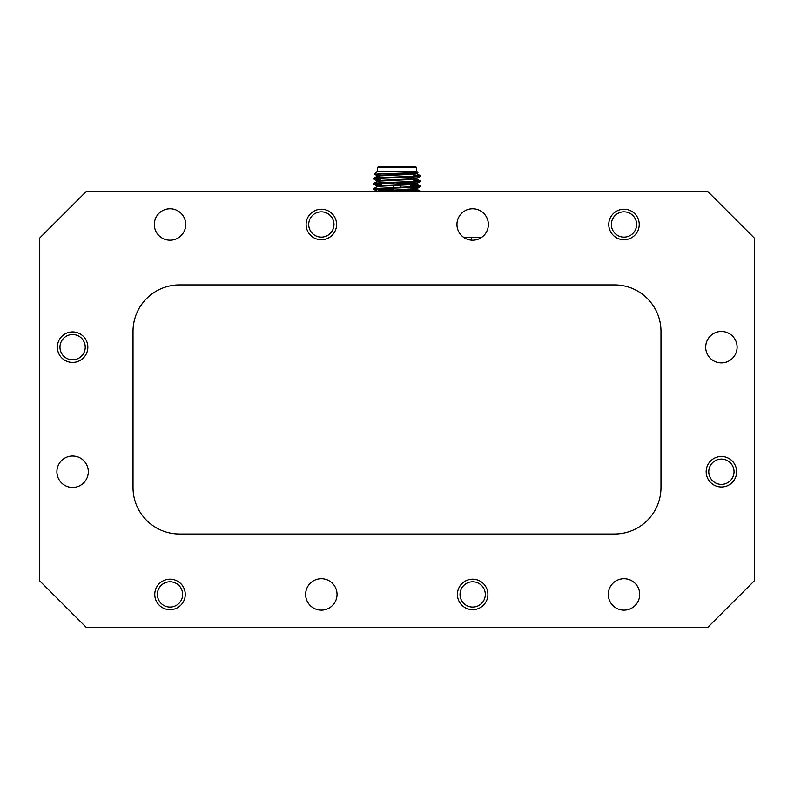 <?xml version="1.0" encoding="UTF-8"?>
<svg xmlns="http://www.w3.org/2000/svg" width="794" height="794" viewBox="0 0 794 794"><rect width="100%" height="100%" fill="white"/><g stroke="black" fill="none" stroke-linecap="round" stroke-linejoin="round"><path stroke-width="1.19" d="M333.976 224.484A12.644 12.644 0 0 0 315.019 213.536A12.644 12.644 0 0 0 315.019 235.431A12.644 12.644 0 0 0 333.976 224.484M182.66 594.428A12.644 12.644 0 0 0 163.693 583.481A12.644 12.644 0 0 0 163.693 605.375A12.644 12.644 0 0 0 182.66 594.428M485.303 594.428A12.644 12.644 0 0 0 466.336 583.481A12.644 12.644 0 0 0 466.336 605.375A12.644 12.644 0 0 0 485.303 594.428M734.033 471.735A12.644 12.644 0 0 0 715.076 460.788A12.644 12.644 0 0 0 715.076 482.683A12.644 12.644 0 0 0 734.033 471.735M636.629 224.484A12.644 12.644 0 0 0 617.663 213.536A12.644 12.644 0 0 0 617.663 235.431A12.644 12.644 0 0 0 636.629 224.484M85.246 347.177A12.644 12.644 0 0 0 66.279 336.229A12.644 12.644 0 0 0 66.279 358.124A12.644 12.644 0 0 0 85.246 347.177M754.3 580.851L754.3 238.051L707.821 191.582L86.179 191.582L39.7 238.051L39.7 580.851L86.179 627.329L707.821 627.329L754.3 580.851M133.025 331.376L133.025 487.536A46.479 46.479 0 0 0 179.494 534.005L614.506 534.005A46.479 46.479 0 0 0 660.975 487.536L660.975 331.376A46.479 46.479 0 0 0 614.506 284.907L179.494 284.907A46.479 46.479 0 0 0 133.025 331.376M87.846 347.177A15.245 15.245 0 0 0 64.979 333.976A15.245 15.245 0 0 0 64.979 360.377A15.245 15.245 0 0 0 87.846 347.177M639.23 224.484A15.245 15.245 0 0 0 616.362 211.283A15.245 15.245 0 0 0 616.362 237.684A15.245 15.245 0 0 0 639.23 224.484M736.643 471.735A15.245 15.245 0 0 0 713.776 458.535A15.245 15.245 0 0 0 713.776 484.936A15.245 15.245 0 0 0 736.643 471.735M487.903 594.428A15.245 15.245 0 0 0 465.036 581.228A15.245 15.245 0 0 0 465.036 607.628A15.245 15.245 0 0 0 487.903 594.428M185.26 594.428A15.245 15.245 0 0 0 162.393 581.228A15.245 15.245 0 0 0 162.393 607.628A15.245 15.245 0 0 0 185.26 594.428M336.587 224.484A15.245 15.245 0 0 0 313.719 211.283A15.245 15.245 0 0 0 313.719 237.684A15.245 15.245 0 0 0 336.587 224.484M185.727 224.484A15.711 15.711 0 0 0 162.165 210.876A15.711 15.711 0 0 0 162.165 238.091A15.711 15.711 0 0 0 185.727 224.484M88.313 471.735A15.711 15.711 0 0 0 64.751 458.128A15.711 15.711 0 0 0 64.751 485.333A15.711 15.711 0 0 0 88.313 471.735M337.043 594.428A15.711 15.711 0 0 0 313.481 580.821A15.711 15.711 0 0 0 313.481 608.025A15.711 15.711 0 0 0 337.043 594.428M639.696 594.428A15.711 15.711 0 0 0 616.134 580.821A15.711 15.711 0 0 0 616.134 608.025A15.711 15.711 0 0 0 639.696 594.428M737.1 347.177A15.711 15.711 0 0 0 713.538 333.579A15.711 15.711 0 0 0 713.538 360.784A15.711 15.711 0 0 0 737.1 347.177M488.37 224.484A15.711 15.711 0 0 0 464.808 210.876A15.711 15.711 0 0 0 464.808 238.091A15.711 15.711 0 0 0 488.37 224.484M377.388 167.603L378.321 166.671L415.679 166.671L416.612 167.603L377.388 167.603L377.388 171.226L416.612 171.226L417.912 172.526L374.45 174.164L380.177 174.551M413.823 175.732L420.234 176.347L417.128 176.784L376.872 178.501L373.805 178.987L380.177 179.553M413.823 180.903L420.234 181.518L417.128 181.945L376.872 183.672L373.805 184.148L381.557 184.784M418.537 186.362L420.195 186.739L417.128 187.106L376.872 188.833L373.766 189.26L376.872 189.697L388.693 190.262M418.537 191.523L419.123 191.582M413.823 175.087L420.195 175.653L417.128 176.139L376.872 177.856L373.805 178.233L375.463 178.61M413.823 180.248L420.195 180.814L417.128 181.3L376.872 183.027L373.766 183.454L380.882 184.109M410.577 185.26L420.195 185.975L417.128 186.461L373.805 188.565L393.278 189.786M405.307 190.203L417.128 190.768L420.195 191.146L417.823 191.582M417.902 172.566L414.22 173.558L379.78 175.275L377.12 175.702L377.12 176.347M420.195 176.407L416.83 178.352L414.22 178.719L379.78 180.437L377.12 180.873L377.12 181.518L380.177 181.975M420.195 181.568L416.83 183.513L414.22 183.88L379.78 185.607L377.12 186.034L377.12 186.679M400.722 187.473L414.22 188.188L416.88 188.615L416.88 189.26L378.073 191.582M420.195 186.739L416.83 188.684L414.22 189.051L379.78 190.768L377.12 191.195L377.12 191.84M416.88 173.122L416.88 173.767L414.22 174.204L379.78 175.921L377.17 176.288L373.805 178.233M415.431 178.61L420.195 180.814M416.88 178.293L416.88 178.938L414.22 179.365L379.78 181.082L377.17 181.449L373.805 183.394M413.605 183.622L415.431 183.771M416.88 183.454L416.88 184.099L414.22 184.526L379.78 186.253L377.17 186.62L373.805 188.565M388.693 187.622L393.278 187.821M381.765 183.404L380.177 183.404L380.177 182.838M413.823 183.404L397 183.404M397 185.26L400.285 185.26M463.597 237.317L481.73 237.317M471.358 240.135L471.358 237.317M377.388 171.226L374.45 174.164L377.17 175.772M420.234 186.679L420.234 186.034M420.234 181.518L420.234 180.873M420.234 176.347L420.234 175.702M373.766 189.26L373.766 188.615M373.766 184.099L373.766 183.454M373.766 178.938L373.766 178.293M416.612 167.603L416.612 171.226M377.17 180.933L373.805 178.987M377.17 186.094L373.805 184.148M377.17 191.265L373.805 189.319M420.195 175.653L416.83 173.707M420.195 185.975L416.83 184.029M420.195 191.146L416.83 189.2M413.823 182.134L413.823 179.394M413.823 176.973L413.823 174.233M380.177 180.407L380.177 177.667M380.177 175.246L380.177 173.797M400.722 191.582L400.722 190.401M400.722 187.85L400.722 185.449M393.278 191.582L393.278 190.699M393.278 188.099L393.278 185.538M411.967 185.26L412.582 184.645M382.033 185.26L380.177 183.404"/></g></svg>
